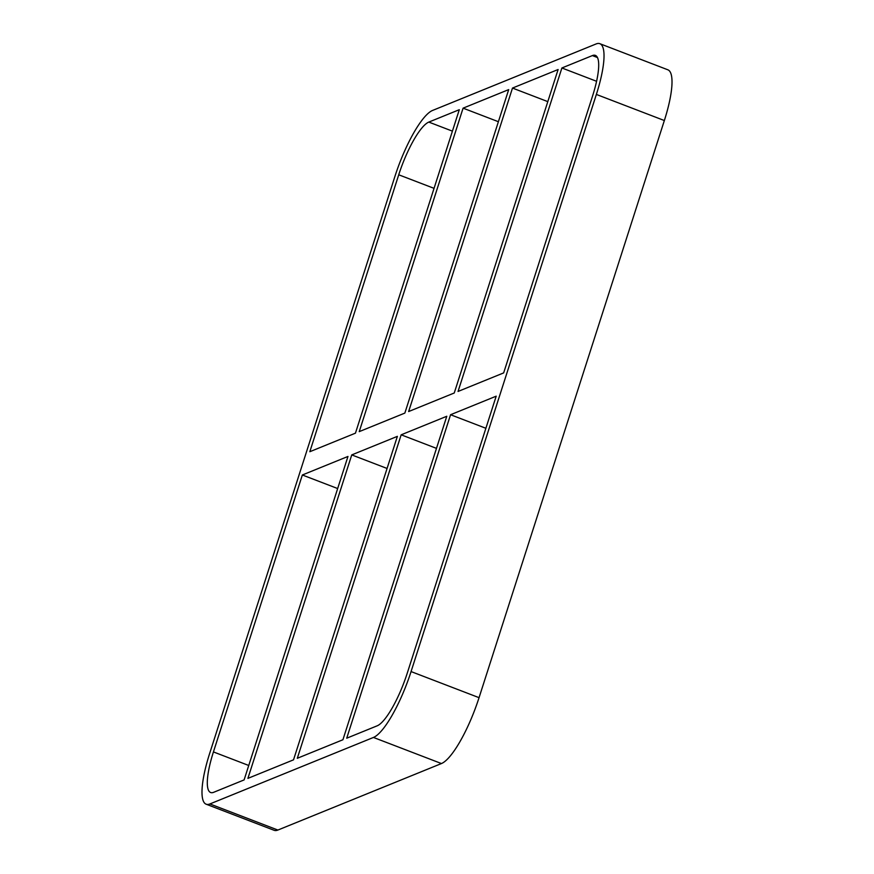 <?xml version="1.0" encoding="UTF-8"?>
<svg xmlns="http://www.w3.org/2000/svg" width="874" height="874" viewBox="0 0 874 874"><rect width="100%" height="100%" fill="white"/><g stroke="black" fill="none" stroke-linecap="round" stroke-linejoin="round"><path stroke-width="1.31" d="M512.492 88.066L408.639 411.545L454.251 392.994L558.115 69.516L512.492 88.066L547.801 101.624M401.166 434.815L297.302 758.293L342.925 739.743L446.789 416.264L401.166 434.815L436.476 448.373M561.895 67.975L592.375 55.586A50.069 12.236 -69 0 1 595.38 55.39A50.069 12.236 -69 0 1 592.572 95.976L503.664 372.903L458.042 391.454L561.895 67.975L596.581 81.293M450.569 414.724L346.716 738.202L377.186 725.813A50.069 12.236 -69 0 0 407.273 673.111L496.192 396.173L450.569 414.724L485.878 428.282M404.848 413.085L508.701 89.607L463.089 108.157L359.225 431.636L404.848 413.085M293.522 759.834L397.375 436.355L351.752 454.906L247.899 778.384L293.522 759.834M411.064 671.571A62.589 15.295 111 0 1 373.449 737.448L441.446 763.548A62.589 15.295 -69 0 0 479.05 697.671L411.064 671.571L596.363 94.436L664.349 120.536A62.589 15.295 -69 0 0 667.856 69.8L599.87 43.7A62.589 15.295 111 0 1 596.363 94.436M441.446 763.548L277.888 830.049L209.902 803.949A62.589 15.295 111 0 1 206.144 804.2A62.589 15.295 111 0 1 209.651 753.464L394.95 176.33A62.589 15.295 111 0 1 432.554 110.452L596.112 43.951A62.589 15.295 111 0 1 599.87 43.7M209.902 803.949L373.449 737.448M452.415 131.144L428.817 122.087L459.298 109.698L355.445 433.165L309.822 451.716L398.73 174.789L434.05 188.347M428.817 122.087A50.069 12.236 -69 0 0 398.73 174.789M347.972 456.447L302.349 474.986L213.431 751.924A50.069 12.236 -69 0 0 210.634 792.51A50.069 12.236 -69 0 0 213.638 792.314L244.108 779.914L347.972 456.447M387.073 468.464L351.752 454.906M206.144 804.2L274.13 830.3A62.589 15.295 -69 0 0 277.888 830.049M664.349 120.536L479.05 697.671M463.089 108.157L498.399 121.715M337.659 488.544L302.349 474.986M592.375 55.586L597.477 57.542M248.751 765.482L213.431 751.924"/></g></svg>
